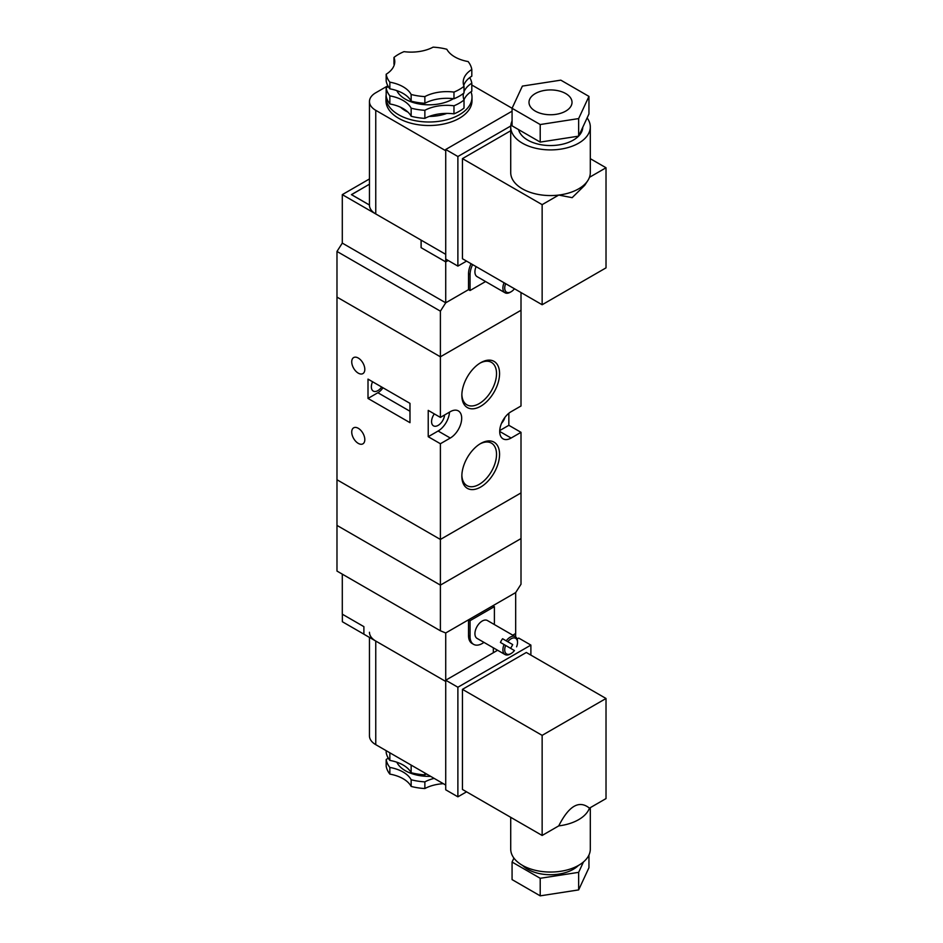 <?xml version="1.0" encoding="UTF-8"?>
<svg xmlns="http://www.w3.org/2000/svg" width="943" height="943" viewBox="0 0 943 943"><rect width="100%" height="100%" fill="white"/><g stroke="black" fill="none" stroke-linecap="round" stroke-linejoin="round"><path stroke-width="1.41" d="M494.262 624.49A17.21 9.937 120 0 0 494.391 622.439L494.391 606.632L492.871 605.748L515.68 592.581L521.007 584.236L521.007 538.583L440.393 585.12L521.007 538.583L521.007 492.918L440.393 539.455L440.393 443.74L428.228 436.715L428.228 410.382L440.393 417.407L440.393 356.808L336.981 297.104L440.393 356.808L521.007 310.271L521.007 292.53M499.707 431.446L511.118 438.035A16.137 9.312 120 0 1 503.055 438.837A16.137 9.312 120 0 1 500.58 425.906A16.137 9.312 120 0 1 511.118 411.69L521.007 405.985L521.007 310.271L440.393 356.808L440.393 311.155L445.721 302.809L468.53 289.642L445.721 302.809L342.297 243.105L445.721 302.809L445.721 261.895L421.085 247.667L421.085 240.111L342.297 194.635L369.456 178.946M499.743 430.562L508.843 425.305L521.007 432.33L521.007 492.918L440.393 539.455L336.981 479.751L336.981 571.069L440.393 630.784L440.393 585.12L336.981 525.404L440.393 585.12L440.393 539.455L336.981 479.751L336.981 251.439L440.393 311.155M336.981 251.439L342.297 243.105L342.297 194.635M461.858 475.237A24.518 14.157 120 0 0 466.926 485.61A24.518 14.157 120 0 0 491.444 471.453A24.518 14.157 120 0 0 491.444 443.139A24.518 14.157 120 0 0 479.928 443.953M480.706 443.481A26.675 15.394 -60 0 1 499.566 454.373A26.675 15.394 -60 0 1 480.706 487.036A26.675 15.394 -60 0 1 461.846 476.144A26.675 15.394 -60 0 1 480.706 443.481L480.706 443.481M461.858 394.457A24.518 14.157 120 0 0 466.926 404.83A24.518 14.157 120 0 0 491.444 390.673A24.518 14.157 120 0 0 491.444 362.36A24.518 14.157 120 0 0 479.928 363.161M480.706 362.701L480.706 362.701A26.675 15.394 -60 0 1 499.566 373.581A26.675 15.394 -60 0 1 480.706 406.244A26.675 15.394 -60 0 1 461.846 395.365A26.675 15.394 -60 0 1 480.706 362.701L480.706 362.701M364.811 439.615A9.253 5.34 -120 0 0 360.768 430.314A9.253 5.34 -120 0 0 353.649 427.827A9.253 5.34 -120 0 0 353.649 438.507A9.253 5.34 -120 0 0 362.89 443.847A9.253 5.34 -120 0 0 364.811 439.615M364.811 369.373A9.253 5.34 -120 0 0 360.768 360.061A9.253 5.34 -120 0 0 353.649 357.586A9.253 5.34 -120 0 0 353.649 368.265A9.253 5.34 -120 0 0 362.89 373.605A9.253 5.34 -120 0 0 364.811 369.373M501.511 423.313A9.253 5.34 120 0 0 504.965 417.325M434.31 413.894A9.253 5.34 120 0 0 433.497 425.847A9.253 5.34 120 0 0 440.263 423.737A9.253 5.34 120 0 0 444.613 414.967M381.691 387.019A9.253 5.34 -60 0 1 373.263 391.074A9.253 5.34 -60 0 1 372.568 381.75M368.006 379.121L368.006 398.441L409.981 422.676L409.981 403.356L368.006 379.121M508.843 425.305L508.843 413.282M440.393 443.74L450.282 438.035A16.137 9.312 120 0 0 460.821 423.82A16.137 9.312 120 0 0 458.345 410.9A16.137 9.312 120 0 0 450.282 411.69L440.393 417.407M511.118 438.035L521.007 432.33M428.228 436.715L438.118 431.01A16.137 9.312 120 0 0 449.493 412.15M368.006 398.441L377.884 392.724A11.835 6.825 120 0 0 382.999 387.773M512.78 635.181L515.68 633.496L515.68 592.581L445.721 632.977L440.393 630.784M446.841 49.272A32.262 18.624 0 0 0 468.129 61.566A43.013 24.836 180 0 1 471.806 69.499A32.262 18.624 0 0 0 463.213 82.159A32.262 18.624 0 0 0 464.015 86.296A43.013 24.836 180 0 1 453.972 92.096A32.262 18.624 0 0 0 424.869 96.599A43.013 24.836 180 0 1 411.148 94.465A32.262 18.624 0 0 0 389.848 82.171A43.013 24.836 180 0 1 386.17 74.249A32.262 18.624 0 0 0 394.775 61.59A32.262 18.624 0 0 0 393.962 57.452A43.013 24.836 180 0 1 404.017 51.653A32.262 18.624 0 0 0 433.108 47.15A43.013 24.836 180 0 1 446.841 49.272M453.383 98.697A33.335 19.249 180 0 1 421.002 104.26A33.335 19.249 180 0 1 396.826 90.634M446.876 113.408A33.335 19.249 180 0 1 429.242 116.413M407.871 112.052A33.335 19.249 180 0 1 400.622 107.266M470.993 91.801A43.013 24.836 180 0 1 472.007 97.164A43.013 24.836 180 0 1 428.994 122.001A43.013 24.836 180 0 1 385.97 97.164A43.013 24.836 180 0 1 386.17 94.783M472.007 97.164L472.007 100.677A43.013 24.836 180 0 1 428.994 125.513A43.013 24.836 180 0 1 385.97 100.677L385.97 97.164M535.306 111.121A21.512 12.412 0 0 0 558.739 113.808A21.512 12.412 0 0 0 572.024 102.339A21.512 12.412 0 0 0 550.512 89.927A21.512 12.412 0 0 0 528.999 102.339A21.512 12.412 0 0 0 535.306 111.121M518.579 129.604A32.262 18.624 0 0 0 527.703 140.094A32.262 18.624 0 0 0 578.53 136.169M578.743 135.945A32.262 18.624 0 0 0 582.774 127.27M512.073 120.987A39.795 22.974 0 0 0 510.717 126.928L510.717 172.593A39.795 22.974 0 0 0 522.375 188.836A39.795 22.974 0 0 0 558.727 195.071A39.795 22.974 0 0 0 587.737 180.714A39.795 22.974 0 0 0 589.446 177.331A39.795 22.974 0 0 0 590.306 172.593L590.306 126.928A39.795 22.974 0 0 0 587.112 117.91M510.717 126.928A39.795 22.974 0 0 0 522.375 143.171A39.795 22.974 0 0 0 565.741 148.157A39.795 22.974 0 0 0 590.306 126.928M394.245 64.926A32.262 18.624 0 0 0 393.962 64.124L393.962 57.452M389.848 95.868A43.013 24.836 180 0 1 386.17 87.947L386.17 96.021A43.013 24.836 180 0 0 389.848 103.954L389.848 95.868A32.262 18.624 180 0 1 411.148 108.174A43.013 24.836 180 0 0 424.869 110.296A32.262 18.624 180 0 1 453.972 105.793A43.013 24.836 180 0 0 464.015 99.993A32.262 18.624 180 0 1 463.213 95.856A32.262 18.624 180 0 1 463.496 93.381M464.015 86.296L464.015 92.968A43.013 24.836 180 0 1 453.972 98.767A32.262 18.624 0 0 0 424.869 103.27A43.013 24.836 180 0 1 411.148 101.149A32.262 18.624 0 0 0 389.848 88.842A43.013 24.836 180 0 1 386.17 80.921L386.17 74.249M389.848 88.842L389.848 82.171M464.015 99.993L464.015 108.068A43.013 24.836 180 0 1 453.972 113.867A32.262 18.624 0 0 0 424.869 118.37A43.013 24.836 180 0 1 411.148 116.248L411.148 108.174M424.869 118.37L424.869 110.296M411.148 101.149L411.148 94.465M424.869 103.27L424.869 96.599M453.972 113.867L453.972 105.793M453.972 98.767L453.972 92.096M387.844 85.789L375.762 92.768A21.512 12.412 0 0 0 369.456 101.549A21.512 12.412 0 0 0 375.762 110.331L445.721 150.727M512.084 108.256L471.806 85M512.073 108.292L540.209 124.535L578.648 118.582L588.951 96.398L560.814 80.155L522.375 86.096L512.073 108.292L512.073 125.843L540.209 142.098L578.648 136.146L588.951 113.962L588.951 96.398M510.752 125.997L457.885 156.514L457.885 266.103L466.561 261.105M510.717 130.759L462.447 158.624L462.447 258.736L542.142 304.742L606.019 267.859L606.019 167.76L590.306 158.683M369.456 101.549L369.456 205.161A21.512 12.412 0 0 0 375.762 213.943L445.721 254.339M512.073 111.18L445.721 149.489L445.721 261.859L448.125 260.468M457.885 156.514L445.721 149.489M457.885 266.103L445.721 259.077M587.737 180.714L584.731 185.299L572.153 197.665L558.727 195.071L542.142 204.643L462.447 158.624M606.019 167.76L589.446 177.331M542.142 204.643L542.142 304.742M578.648 136.146L578.648 118.582M540.209 142.098L540.209 124.535M469.732 77.597A43.013 24.836 180 0 1 471.806 83.196L471.806 91.271A32.262 18.624 0 0 0 463.98 99.899M411.148 116.248A32.262 18.624 0 0 0 389.848 103.954M388.245 86.52A32.262 18.624 180 0 1 386.17 87.947M464.015 91.719A32.262 18.624 180 0 1 471.806 83.196M471.806 69.499L471.806 76.171A32.262 18.624 0 0 0 463.732 85.495M505.66 283.702A9.029 5.21 120 0 0 506.603 292.189A9.029 5.21 120 0 0 514.43 288.77L500.438 280.684A10.326 5.964 -60 0 1 500.438 280.66M506.603 292.189L506.591 292.189A9.029 5.21 120 0 1 505.648 283.69L504.069 282.782A10.326 5.964 120 0 0 505.035 292.778A10.326 5.964 120 0 0 510.198 292.259L510.693 291.976M505.035 292.778L477.064 276.629A10.326 5.964 -60 0 1 476.109 266.61M472.62 264.606A17.21 9.937 120 0 0 470.05 274.708L470.05 290.515L468.53 289.642L468.53 273.835A17.21 9.937 120 0 1 471.099 263.722M485.586 281.544L470.05 290.515M369.456 205.044L351.421 194.635L369.456 184.215L351.491 194.671M421.085 247.667L445.721 261.859M448.149 260.48L445.721 261.895M421.144 240.147L421.144 247.667M369.456 205.008L351.491 194.635M505.66 645.472A9.029 5.21 120 0 0 506.603 653.97A9.029 5.21 120 0 0 514.43 650.54L500.438 642.454A10.326 5.964 -60 0 1 502.584 638.729L512.686 644.564A10.326 5.964 -60 0 1 510.528 648.289M502.584 638.729L512.686 644.564M507.794 641.747L507.805 641.747A9.029 5.21 120 0 1 515.632 638.317A9.029 5.21 120 0 0 515.621 638.317A9.029 5.21 120 0 0 507.794 641.747M506.603 653.97L506.591 653.959A9.029 5.21 120 0 0 506.591 653.97A9.029 5.21 120 0 1 505.648 645.472L504.069 644.552A10.326 5.964 120 0 0 505.035 654.548A10.326 5.964 120 0 0 510.198 654.041L510.693 653.747M516.587 646.815A9.029 5.21 120 0 0 515.632 638.317L515.632 638.317M494.391 606.632L470.05 620.683L470.05 636.49A17.21 9.937 120 0 0 473.622 644.364A17.21 9.937 120 0 0 483.948 642.372M470.05 636.49L468.53 635.606A17.21 9.937 120 0 0 472.101 643.491L473.622 644.364M517.495 641.971L517.495 641.393A10.326 5.964 120 0 0 515.349 636.666A10.326 5.964 120 0 0 506.214 640.827M505.035 654.548L477.064 638.399A10.326 5.964 -60 0 1 477.064 626.482A10.326 5.964 -60 0 1 487.39 620.518L515.349 636.666M342.297 574.146L342.297 614.188L363.892 626.647L363.892 634.203L445.721 681.447L375.762 641.051A21.512 12.412 180 0 1 369.456 632.27M497.598 650.257L445.721 680.221L445.721 632.977L468.53 619.799L470.05 620.683M468.53 635.606L468.53 619.799M493.33 647.794L493.33 652.733L493.33 647.794M363.892 626.647L363.892 634.168L342.356 621.732L342.356 614.223M515.621 636.843L515.621 633.531M411.148 765.103L411.148 772.706A32.262 18.624 0 0 0 389.848 760.412L389.848 752.797M388.245 758.078A32.262 18.624 180 0 1 386.17 759.516A43.013 24.836 0 0 0 389.848 767.437A32.262 18.624 180 0 1 411.148 779.731L411.148 786.415A43.013 24.836 0 0 0 424.869 788.537A32.262 18.624 180 0 1 443.328 783.68M389.848 767.437L389.848 774.109A32.262 18.624 180 0 1 411.148 786.415M396.826 762.203A33.335 19.249 0 0 0 405.419 770.749A33.335 19.249 0 0 0 430.656 776.36M578.413 865.45A32.262 18.624 180 0 1 522.611 865.45M590.306 807.656L590.306 849.077A39.795 22.974 180 0 1 550.512 872.051A39.795 22.974 180 0 1 510.717 849.077L510.717 817.322M589.446 808.151A39.795 22.974 180 0 1 558.727 825.891C568.959 805.746 579.202 799.829 589.446 808.151L606.019 798.58L606.019 698.48L526.324 652.473L462.447 689.345L462.447 789.456L542.142 835.463L558.727 825.891M386.17 750.675L386.17 752.49A43.013 24.836 0 0 0 389.848 760.412M386.17 759.516L386.17 766.188A43.013 24.836 0 0 0 389.848 774.109M445.721 785.059L375.762 744.664A21.512 12.412 180 0 1 369.456 735.882L369.456 637.421M588.951 855.018L588.951 867.713L578.648 889.909L540.209 895.85L512.073 879.607L512.073 862.043L513.911 858.083M583.469 861.937L578.648 872.346L540.209 878.287L512.073 862.043M530.885 655.102L530.885 645.095L457.885 687.235L457.885 796.823L466.561 791.825M457.885 687.235L445.721 680.221L445.721 789.798L457.885 796.823M530.885 645.095L518.721 638.069L517.129 638.989M606.019 698.48L542.142 735.363L462.447 689.345M542.142 735.363L542.142 835.463M578.648 872.346L578.648 889.909M540.209 878.287L540.209 895.85M411.148 772.706A43.013 24.836 0 0 0 424.869 774.84L424.869 773.024M426.554 773.991A32.262 18.624 0 0 0 424.869 774.84M411.148 779.731A43.013 24.836 0 0 0 424.869 781.865A32.262 18.624 180 0 1 434.157 778.388M424.869 781.865L424.869 788.537M438.118 431.01L450.282 438.035M377.884 392.724L409.981 411.254M375.762 213.943L375.762 110.331M470.05 274.708L468.53 273.835M375.762 641.051L375.762 744.664"/></g></svg>
